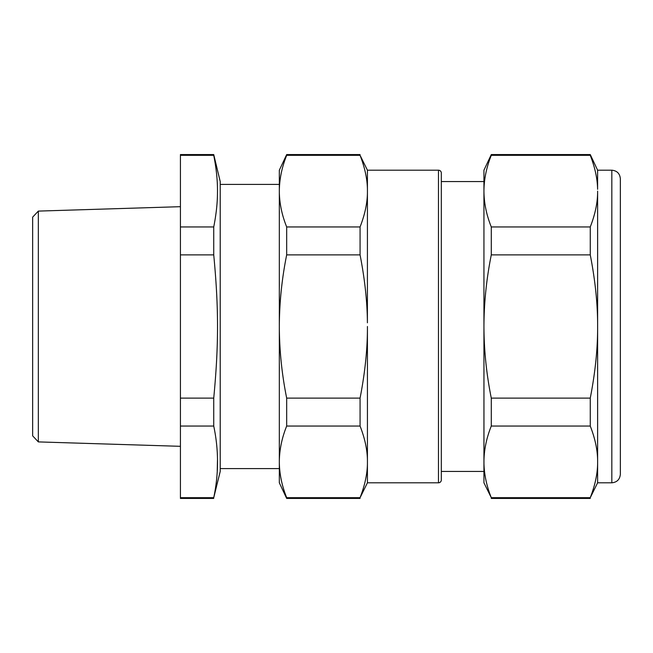 <?xml version="1.0" encoding="UTF-8"?>
<svg xmlns="http://www.w3.org/2000/svg" width="653" height="653" viewBox="0 0 653 653"><rect width="100%" height="100%" fill="white"/><g stroke="black" fill="none" stroke-linecap="round" stroke-linejoin="round"><path stroke-width="0.98" d="M620.35 458.651L620.35 295.654M620.35 400.387L620.35 474.274C619.844 479.457 617.003 482.298 611.828 482.804L611.828 170.196C617.003 170.702 619.844 173.543 620.35 178.726L620.35 400.387M590.263 398.126L590.263 426.05C595.291 438.996 597.74 450.929 597.617 461.859L597.617 326.5C597.74 304.633 595.291 280.757 590.263 254.874L590.263 226.95C595.291 214.004 597.74 202.071 597.617 191.141L597.617 326.5C597.74 348.367 595.291 372.243 590.263 398.126L491.285 398.126C486.477 374.185 484.028 350.31 483.938 326.5L483.963 463.703C484.289 475 486.73 486.322 491.285 497.676L590.263 497.676C595.291 484.73 597.74 472.796 597.617 461.859L597.617 482.804L611.828 482.804M611.828 170.196L597.617 170.196L597.593 189.297C597.471 178.922 595.03 167.601 590.263 155.324L590.263 154.565L491.285 154.565L491.285 155.324C486.477 167.29 484.028 179.232 483.938 191.141C484.028 203.042 486.477 214.984 491.285 226.95L590.263 226.95M597.617 482.804L590.263 497.676M590.263 426.05L491.285 426.05C486.477 438.016 484.028 449.958 483.938 461.859L483.938 482.804L491.285 497.676M590.263 254.874L491.285 254.874C486.477 278.815 484.028 302.69 483.938 326.5L483.938 170.196L491.285 154.565M491.285 426.05L491.285 398.126M590.263 155.324L491.285 155.324M491.285 254.874L491.285 226.95M483.938 180.146L483.938 191.141M483.938 399.677L483.938 472.854M483.938 181.567L441.314 181.567L441.314 471.433L483.938 471.433M367.427 170.196L360.072 155.324C365.1 168.27 367.549 180.204 367.427 191.141L367.402 322.811C367.28 302.061 364.839 279.419 360.072 254.874L360.072 226.95C365.1 214.004 367.549 202.071 367.427 191.141L367.427 170.196L438.473 170.196A2.841 2.841 0 0 1 441.314 173.037L441.314 479.963A2.841 2.841 0 0 1 438.473 482.804L367.427 482.804L360.072 497.676C365.1 484.73 367.549 472.796 367.427 461.859L367.427 482.804M367.427 326.5L367.427 461.859C367.549 450.929 365.1 438.996 360.072 426.05L360.072 398.126C365.1 372.243 367.549 348.367 367.427 326.5M360.072 155.324L286.675 155.324C281.859 167.29 279.411 179.232 279.329 191.141L279.345 192.986C279.672 204.275 282.12 215.596 286.675 226.95L360.072 226.95M360.072 154.565L286.675 154.565L286.675 155.324M360.072 254.874L286.675 254.874C281.859 278.815 279.411 302.69 279.329 326.5C279.411 350.31 281.859 374.185 286.675 398.126L360.072 398.126M286.675 254.874L286.675 226.95M360.072 426.05L286.675 426.05C281.859 438.016 279.411 449.958 279.329 461.859C279.411 473.768 281.859 485.71 286.675 497.676L360.072 497.676M286.675 426.05L286.675 398.126M360.072 498.435L286.675 498.435L286.675 497.676M286.675 154.565L279.329 170.196L279.329 482.804L286.675 498.435M220.216 184.407L279.329 184.407L279.329 182.987L279.329 326.5M220.216 468.593L279.329 468.593M213.735 154.565L220.216 181.567L220.216 471.433L213.735 497.676C218.788 473.8 218.788 449.925 213.735 426.05L213.735 398.126C218.788 344.931 218.788 308.069 213.735 254.874L213.735 226.95L180.424 226.95L180.424 155.324L213.735 155.324L213.735 154.565L180.424 154.565L180.424 155.324M217.473 460.014L217.245 470.78M213.735 155.324C216.437 168.947 217.678 181.501 217.473 192.986C217.416 203.344 216.167 214.666 213.735 226.95M213.735 497.676L180.424 497.676L180.424 498.435L213.735 498.435M180.424 226.95L180.424 254.874L213.735 254.874M213.735 398.126L180.424 398.126L180.424 254.874M180.424 398.126L180.424 426.05L213.735 426.05M180.424 497.676L180.424 426.05M38.331 441.901L32.65 435.853L32.65 217.147L38.331 211.099L38.331 441.901L180.424 446.317M438.473 170.196L438.473 482.804M597.617 170.196L590.263 154.565M590.263 498.435L491.285 498.435M38.331 211.099L180.424 206.683"/></g></svg>
